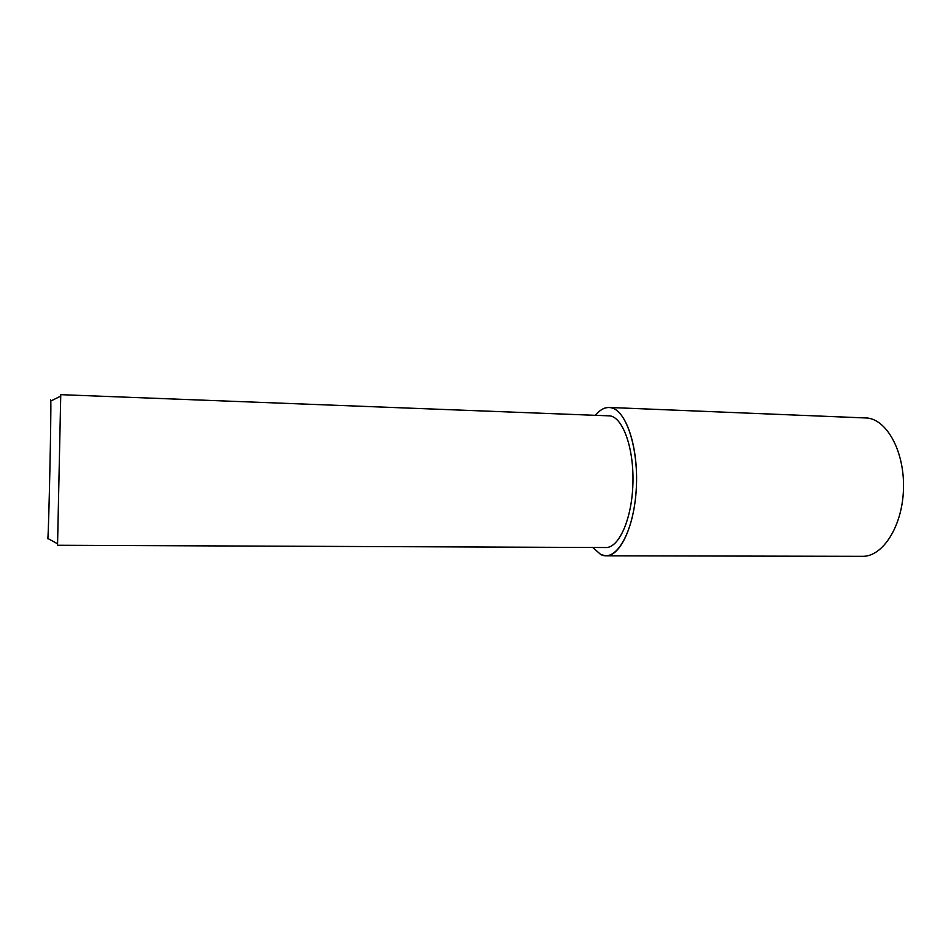 <?xml version="1.0" encoding="UTF-8"?>
<svg xmlns="http://www.w3.org/2000/svg" width="951" height="951" viewBox="0 0 951 951"><rect width="100%" height="100%" fill="white"/><g stroke="black" fill="none" stroke-linecap="round" stroke-linejoin="round"><path stroke-width="1.43" d="M595.528 415.207C599.819 409.94 604.349 407.349 609.139 407.456L610.72 407.634C625.425 409.703 637.871 444.664 636.492 484.356C635.292 524.072 620.694 556.394 605.989 555.812L600.889 554.659L592.711 547.491M609.139 407.456L867.49 418.036C887.699 420.259 904.972 452.997 903.45 489.896C902.178 526.806 882.576 556.858 862.379 556.335L605.989 555.812M60.757 394.665L57.547 545.256L605.787 547.538C618.875 548.049 631.785 519.401 632.902 484.273C634.174 449.157 623.25 417.976 610.173 415.896L60.757 394.665M47.835 538.801L47.871 538.48C48.858 526.64 51.283 412.9 50.795 401.025L50.641 399.895M595.564 415.207C600.343 409.37 605.395 406.85 610.72 407.682C626.364 409.75 639.167 449.347 636.124 491.227C633.307 533.178 615.939 562.207 600.901 554.611L592.758 547.491M47.871 538.48L57.535 543.794M50.795 401.025L60.686 396.127"/></g></svg>
